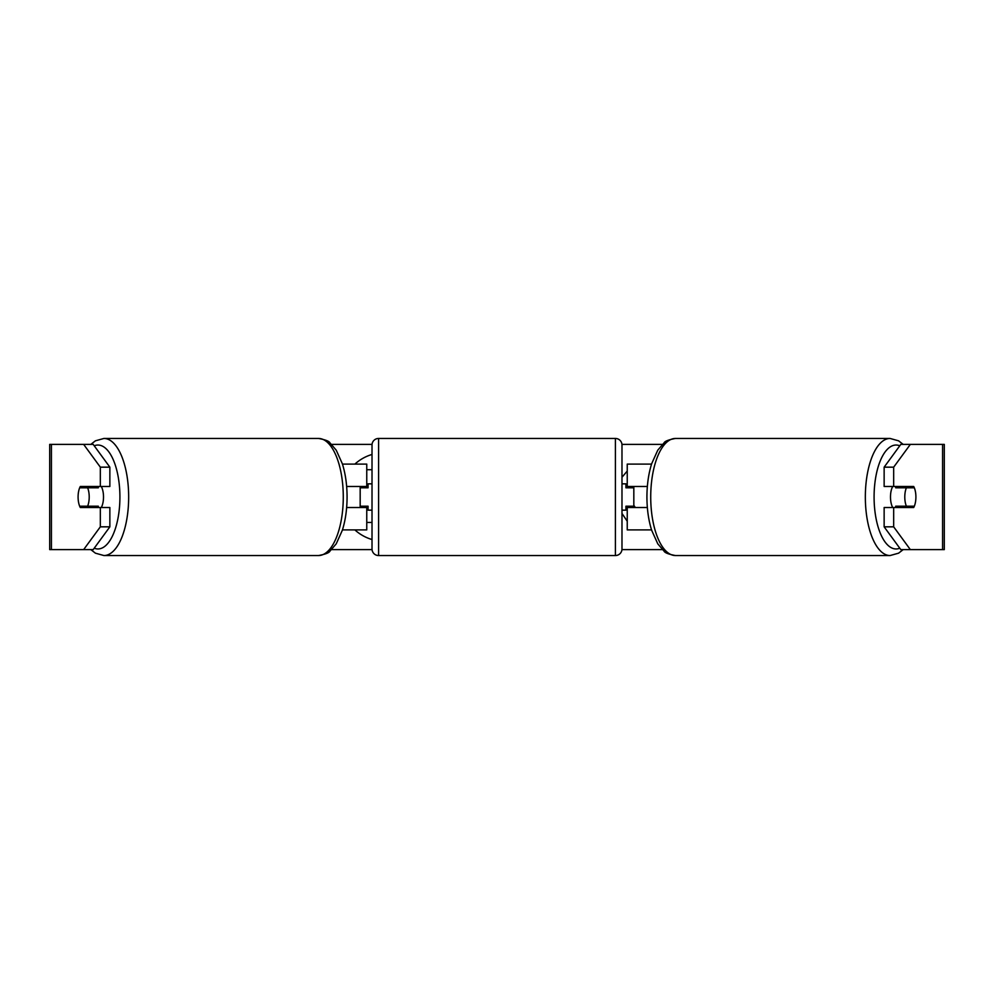 <?xml version="1.0" encoding="UTF-8"?>
<svg xmlns="http://www.w3.org/2000/svg" width="994" height="994" viewBox="0 0 994 994"><rect width="100%" height="100%" fill="white"/><g stroke="black" fill="none" stroke-linecap="round" stroke-linejoin="round"><path stroke-width="1.49" d="M366.761 487.793L366.761 486.476L346.645 486.476M366.761 486.476L366.761 464.111L342.458 464.111M342.458 529.889L366.761 529.889L366.761 506.207M360.176 507.524L360.176 486.476M346.645 507.524L366.761 507.524M651.542 464.111L627.239 464.111L627.239 486.476L647.355 486.476M651.542 529.889L627.239 529.889L627.239 506.207M633.824 507.524L633.824 506.207L625.922 506.207L625.922 510.158L621.983 510.158M633.824 506.207L633.824 486.476M627.239 487.793L627.239 486.476M647.355 507.524L627.239 507.524M892.711 507.524A13.158 5.554 -90 0 1 890.487 497A13.158 5.554 -90 0 1 892.711 486.476M904.788 497A13.158 5.554 -90 0 1 906.379 487.793L914.318 487.793A13.158 5.554 -90 0 1 915.909 497A13.158 5.554 -90 0 1 914.318 506.207L906.379 506.207A13.158 5.554 -90 0 1 904.788 497M896.29 486.476A13.158 5.554 -90 0 0 895.656 487.793L906.379 487.793M902.962 486.476A13.158 5.554 -90 0 1 903.596 487.793M903.596 506.207A13.158 5.554 -90 0 1 902.962 507.524M896.29 507.524A13.158 5.554 -90 0 1 895.656 506.207L906.379 506.207M372.017 454.457A44.37 44.37 0 0 0 354.858 464.111M354.858 529.889A44.37 44.37 0 0 0 372.017 539.543M83.645 549.62L100.332 526.832L109.862 526.832L93.188 549.62L51.427 549.62L51.427 444.38L93.188 444.38L109.862 467.168L100.332 467.168L83.645 444.38L90.827 444.38L95.412 440.827L103.923 438.453A58.547 24.738 90 0 1 128.661 497A58.547 24.738 90 0 1 103.923 555.547L95.412 553.173L90.827 549.62M331.636 444.38L372.054 444.38M621.946 444.38L662.364 444.38M331.636 549.62L372.054 549.62M621.946 549.62L662.364 549.62M635.328 507.524L633.824 505.325M621.983 513.463L627.239 521.229M627.239 471.057L621.983 477.257M51.427 444.38L49.7 444.38L49.7 549.62L51.427 549.62M942.573 549.62L942.573 444.38L944.3 444.38L944.3 549.62L900.812 549.62L884.138 526.832L884.138 507.524L893.668 507.524L893.668 526.832L910.355 549.62M900.812 444.38L910.355 444.38L893.668 467.168L884.138 467.168L900.812 444.38M942.573 444.38L910.355 444.38M884.138 467.168L884.138 486.476L893.668 486.476L893.668 467.168M893.668 486.476L913.685 486.476A13.158 5.554 -90 0 1 913.685 507.524L893.668 507.524M884.138 526.832L893.668 526.832M904.155 507.524A13.158 5.554 90 0 0 904.788 506.207M904.788 487.793A13.158 5.554 90 0 0 904.155 486.476M89.211 487.793A13.158 5.554 90 0 1 89.845 486.476M89.845 507.524A13.158 5.554 90 0 1 89.211 506.207M109.862 526.832L109.862 507.524L100.332 507.524L100.332 526.832M100.332 467.168L100.332 486.476L109.862 486.476L109.862 467.168M100.332 486.476L80.315 486.476A13.158 5.554 -90 0 0 78.091 497A13.158 5.554 -90 0 0 80.315 507.524L100.332 507.524M366.761 469.715L372.017 469.715M372.017 522.446L366.761 522.446M101.289 507.524A13.158 5.554 -90 0 0 103.513 497A13.158 5.554 -90 0 0 101.289 486.476M87.621 506.207A13.158 5.554 -90 0 0 89.211 497A13.158 5.554 -90 0 0 87.621 487.793L79.682 487.793A13.158 5.554 -90 0 0 78.091 497A13.158 5.554 -90 0 0 79.682 506.207L98.344 506.207A13.158 5.554 -90 0 1 97.71 507.524M90.404 506.207A13.158 5.554 -90 0 0 91.038 507.524M87.621 487.793L98.344 487.793A13.158 5.554 -90 0 0 97.71 486.476M91.038 486.476A13.158 5.554 -90 0 0 90.404 487.793M378.602 438.453A6.573 6.573 0 0 0 372.017 445.039L372.017 548.961A6.573 6.573 0 0 0 378.602 555.547L615.398 555.547A6.573 6.573 0 0 0 621.983 548.961L621.983 445.039A6.573 6.573 0 0 0 615.398 438.453L378.602 438.453L378.602 555.547M633.824 487.793L625.922 487.793L625.922 483.842L621.983 483.842M372.017 483.842L368.078 483.842L368.078 487.793L360.176 487.793M360.176 506.207L368.078 506.207L368.078 510.158L372.017 510.158M890.077 555.547L675.46 555.547A58.547 24.738 -90 0 1 650.722 497A58.547 24.738 -90 0 1 675.46 438.453L890.077 438.453A58.547 24.738 90 0 0 865.339 497A58.547 24.738 90 0 0 890.077 555.547L898.588 553.173L903.173 549.62M899.781 548.203A51.961 21.967 -90 0 1 874.086 497A51.961 21.967 -90 0 1 899.781 445.797M94.219 548.203A51.961 21.967 -90 0 0 119.914 497A51.961 21.967 -90 0 0 94.219 445.797M103.923 555.547L318.54 555.547A58.547 24.738 -90 0 0 343.278 497A58.547 24.738 -90 0 0 318.54 438.453L103.923 438.453M615.398 555.547L615.398 438.453M890.077 438.453L898.588 440.827L903.173 444.38M675.46 438.453C668.627 439.746 664.837 441.199 664.104 442.815L657.779 450.17L651.679 463.676C648.535 473.691 646.957 484.799 646.92 497C646.957 509.201 648.535 520.309 651.679 530.324L657.779 543.83L664.104 551.185C664.837 552.801 668.627 554.254 675.46 555.547M318.54 555.547C325.373 554.254 329.163 552.801 329.896 551.185L336.221 543.83L342.321 530.324C345.465 520.309 347.043 509.201 347.08 497C347.043 484.799 345.465 473.691 342.321 463.676L336.221 450.17L329.896 442.815C329.163 441.199 325.373 439.746 318.54 438.453"/></g></svg>
